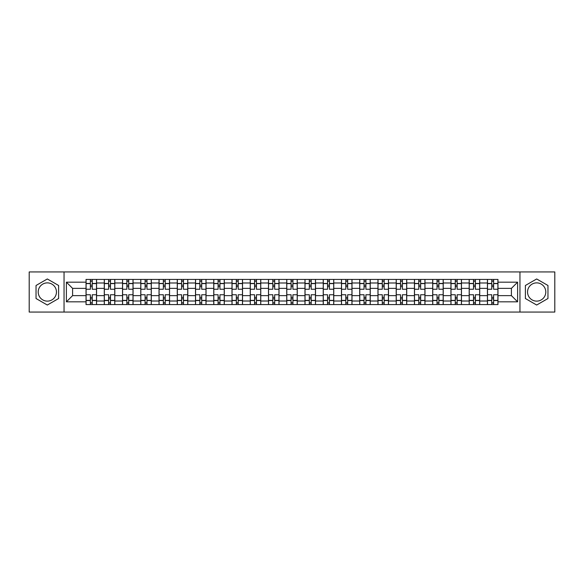 <?xml version="1.0" encoding="UTF-8"?>
<svg xmlns="http://www.w3.org/2000/svg" width="584" height="584" viewBox="0 0 584 584"><rect width="100%" height="100%" fill="white"/><g stroke="black" fill="none" stroke-linecap="round" stroke-linejoin="round"><path stroke-width="0.88" d="M47.326 301.125A9.125 9.125 0 0 1 38.208 292A9.125 9.125 0 0 1 47.326 282.875A9.125 9.125 0 0 1 56.451 292A9.125 9.125 0 0 1 47.326 301.125M536.674 301.125A9.125 9.125 0 0 1 527.549 292A9.125 9.125 0 0 1 536.674 282.875A9.125 9.125 0 0 1 545.792 292A9.125 9.125 0 0 1 536.674 301.125M519.95 312.06L554.8 312.06L554.8 271.94L29.2 271.94L29.2 312.06L519.95 312.06L519.95 271.94M104.288 304.571L104.288 282.992L96.564 282.992L96.564 304.571M96.564 282.992L96.564 279.429M104.288 282.992L104.288 279.429M114.814 279.429L114.814 304.571M122.53 304.571L122.53 279.429M133.057 279.429L133.057 304.571M140.773 304.571L140.773 279.429M151.3 279.429L151.3 304.571M159.023 304.571L159.023 279.429M169.55 279.429L169.55 304.571M177.266 304.571L177.266 279.429M187.792 279.429L187.792 304.571M195.509 304.571L195.509 279.429M206.035 279.429L206.035 304.571M213.759 304.571L213.759 279.429M224.285 279.429L224.285 304.571M232.001 304.571L232.001 279.429M242.528 279.429L242.528 304.571M250.244 304.571L250.244 279.429M260.771 279.429L260.771 304.571M268.494 304.571L268.494 279.429M279.021 279.429L279.021 304.571M286.737 304.571L286.737 279.429M297.263 279.429L297.263 304.571M304.979 304.571L304.979 279.429M315.506 279.429L315.506 304.571M323.229 304.571L323.229 279.429M333.756 279.429L333.756 304.571M341.472 304.571L341.472 279.429M351.999 279.429L351.999 304.571M359.715 304.571L359.715 279.429M370.241 279.429L370.241 304.571M377.965 304.571L377.965 279.429M388.491 279.429L388.491 304.571M396.207 304.571L396.207 279.429M406.734 279.429L406.734 304.571M414.45 304.571L414.45 279.429M424.977 279.429L424.977 304.571M432.7 304.571L432.7 279.429M443.227 279.429L443.227 304.571M450.943 304.571L450.943 279.429M461.469 279.429L461.469 304.571M469.186 304.571L469.186 279.429M479.712 279.429L479.712 304.571M487.436 304.571L487.436 279.429M487.436 295.628L479.712 295.628M469.186 295.628L461.469 295.628M450.943 295.628L443.227 295.628M432.7 295.628L424.977 295.628M414.45 295.628L406.734 295.628M396.207 295.628L388.491 295.628M377.965 295.628L370.241 295.628M359.715 295.628L351.999 295.628M341.472 295.628L333.756 295.628M323.229 295.628L315.506 295.628M304.979 295.628L297.263 295.628M286.737 295.628L279.021 295.628M268.494 295.628L260.771 295.628M250.244 295.628L242.528 295.628M232.001 295.628L224.285 295.628M213.759 295.628L206.035 295.628M195.509 295.628L187.792 295.628M177.266 295.628L169.55 295.628M159.023 295.628L151.3 295.628M140.773 295.628L133.057 295.628M122.53 295.628L114.814 295.628M104.288 295.628L96.564 295.628M487.436 288.372L479.712 288.372M469.186 288.372L461.469 288.372M450.943 288.372L443.227 288.372M432.7 288.372L424.977 288.372M414.45 288.372L406.734 288.372M396.207 288.372L388.491 288.372M377.965 288.372L370.241 288.372M359.715 288.372L351.999 288.372M341.472 288.372L333.756 288.372M323.229 288.372L315.506 288.372M304.979 288.372L297.263 288.372M286.737 288.372L279.021 288.372M268.494 288.372L260.771 288.372M250.244 288.372L242.528 288.372M232.001 288.372L224.285 288.372M213.759 288.372L206.035 288.372M195.509 288.372L187.792 288.372M177.266 288.372L169.55 288.372M159.023 288.372L151.3 288.372M140.773 288.372L133.057 288.372M122.53 288.372L114.814 288.372M104.288 288.372L96.564 288.372M72.591 295.628L86.038 295.628L86.038 288.372L72.591 288.372L72.591 295.628L66.394 301.826L66.394 282.174L86.038 282.174L86.038 288.372M497.962 288.372L497.962 295.628L511.409 295.628L511.409 288.372L497.962 288.372L497.962 279.429L86.038 279.429L86.038 282.174M497.962 282.174L517.606 282.174L517.606 301.826L497.962 301.826L497.962 295.628M86.038 295.628L86.038 304.571L497.962 304.571L497.962 301.826M86.038 301.826L66.394 301.826M64.05 312.06L64.05 271.94M58.612 285.481L47.326 278.969L36.04 285.481L36.04 298.519L47.326 305.031L58.612 298.519L58.612 285.481M547.96 285.481L536.674 278.969L525.388 285.481L525.388 298.519L536.674 305.031L547.96 298.519L547.96 285.481M92.243 302.819L90.367 302.819M90.367 281.181L92.243 281.181M110.485 302.819L108.617 302.819M108.617 281.181L110.485 281.181M128.728 302.819L126.859 302.819M126.859 281.181L128.728 281.181M146.978 302.819L145.102 302.819M145.102 281.181L146.978 281.181M165.221 302.819L163.352 302.819M163.352 281.181L165.221 281.181M183.464 302.819L181.595 302.819M181.595 281.181L183.464 281.181M201.714 302.819L199.838 302.819M199.838 281.181L201.714 281.181M219.956 302.819L218.08 302.819M218.08 281.181L219.956 281.181M238.199 302.819L236.33 302.819M236.33 281.181L238.199 281.181M256.449 302.819L254.573 302.819M254.573 281.181L256.449 281.181M274.692 302.819L272.816 302.819M272.816 281.181L274.692 281.181M292.934 302.819L291.066 302.819M291.066 281.181L292.934 281.181M311.184 302.819L309.308 302.819M309.308 281.181L311.184 281.181M329.427 302.819L327.551 302.819M327.551 281.181L329.427 281.181M347.67 302.819L345.801 302.819M345.801 281.181L347.67 281.181M365.92 302.819L364.044 302.819M364.044 281.181L365.92 281.181M384.162 302.819L382.286 302.819M382.286 281.181L384.162 281.181M402.405 302.819L400.536 302.819M400.536 281.181L402.405 281.181M420.648 302.819L418.779 302.819M418.779 281.181L420.648 281.181M438.898 302.819L437.022 302.819M437.022 281.181L438.898 281.181M457.141 302.819L455.272 302.819M455.272 281.181L457.141 281.181M475.383 302.819L473.514 302.819M473.514 281.181L475.383 281.181M493.633 302.819L491.757 302.819M491.757 281.181L493.633 281.181M66.394 282.174L72.591 288.372M511.409 295.628L517.606 301.826M511.409 288.372L517.606 282.174M96.506 304.571L96.506 289.248L92.243 289.248L92.243 279.429M90.367 279.429L90.367 289.248L86.096 289.248L86.096 279.429M96.506 289.248L96.506 279.429M86.096 304.571L86.096 294.752L90.367 294.752L90.367 304.571M92.243 304.571L92.243 294.752L96.506 294.752M90.367 286.678L92.243 286.678M86.096 294.752L86.096 289.248M92.243 297.322L90.367 297.322M92.243 303.052L90.367 303.052M90.367 298.84L92.243 298.84M92.243 285.16L90.367 285.16M90.367 280.948L92.243 280.948M114.756 304.571L114.756 289.248L110.485 289.248L110.485 279.429M108.617 279.429L108.617 289.248L104.346 289.248L104.346 279.429M114.756 289.248L114.756 279.429M104.346 304.571L104.346 294.752L108.617 294.752L108.617 304.571M110.485 304.571L110.485 294.752L114.756 294.752M108.617 286.678L110.485 286.678M104.346 294.752L104.346 289.248M110.485 297.322L108.617 297.322M110.485 303.052L108.617 303.052M108.617 298.84L110.485 298.84M110.485 285.16L108.617 285.16M108.617 280.948L110.485 280.948M132.999 304.571L132.999 289.248L128.728 289.248L128.728 279.429M126.859 279.429L126.859 289.248L122.589 289.248L122.589 279.429M132.999 289.248L132.999 279.429M122.589 304.571L122.589 294.752L126.859 294.752L126.859 304.571M128.728 304.571L128.728 294.752L132.999 294.752M126.859 286.678L128.728 286.678M122.589 294.752L122.589 289.248M128.728 297.322L126.859 297.322M128.728 303.052L126.859 303.052M126.859 298.84L128.728 298.84M128.728 285.16L126.859 285.16M126.859 280.948L128.728 280.948M151.241 304.571L151.241 289.248L146.978 289.248L146.978 279.429M145.102 279.429L145.102 289.248L140.832 289.248L140.832 279.429M151.241 289.248L151.241 279.429M140.832 304.571L140.832 294.752L145.102 294.752L145.102 304.571M146.978 304.571L146.978 294.752L151.241 294.752M145.102 286.678L146.978 286.678M140.832 294.752L140.832 289.248M146.978 297.322L145.102 297.322M146.978 303.052L145.102 303.052M145.102 298.84L146.978 298.84M146.978 285.16L145.102 285.16M145.102 280.948L146.978 280.948M169.491 304.571L169.491 289.248L165.221 289.248L165.221 279.429M163.352 279.429L163.352 289.248L159.082 289.248L159.082 279.429M169.491 289.248L169.491 279.429M159.082 304.571L159.082 294.752L163.352 294.752L163.352 304.571M165.221 304.571L165.221 294.752L169.491 294.752M163.352 286.678L165.221 286.678M159.082 294.752L159.082 289.248M165.221 297.322L163.352 297.322M165.221 303.052L163.352 303.052M163.352 298.84L165.221 298.84M165.221 285.16L163.352 285.16M163.352 280.948L165.221 280.948M187.734 304.571L187.734 289.248L183.464 289.248L183.464 279.429M181.595 279.429L181.595 289.248L177.324 289.248L177.324 279.429M187.734 289.248L187.734 279.429M177.324 304.571L177.324 294.752L181.595 294.752L181.595 304.571M183.464 304.571L183.464 294.752L187.734 294.752M181.595 286.678L183.464 286.678M177.324 294.752L177.324 289.248M183.464 297.322L181.595 297.322M183.464 303.052L181.595 303.052M181.595 298.84L183.464 298.84M183.464 285.16L181.595 285.16M181.595 280.948L183.464 280.948M205.977 304.571L205.977 289.248L201.714 289.248L201.714 279.429M199.838 279.429L199.838 289.248L195.567 289.248L195.567 279.429M205.977 289.248L205.977 279.429M195.567 304.571L195.567 294.752L199.838 294.752L199.838 304.571M201.714 304.571L201.714 294.752L205.977 294.752M199.838 286.678L201.714 286.678M195.567 294.752L195.567 289.248M201.714 297.322L199.838 297.322M201.714 303.052L199.838 303.052M199.838 298.84L201.714 298.84M201.714 285.16L199.838 285.16M199.838 280.948L201.714 280.948M224.227 304.571L224.227 289.248L219.956 289.248L219.956 279.429M218.08 279.429L218.08 289.248L213.817 289.248L213.817 279.429M224.227 289.248L224.227 279.429M213.817 304.571L213.817 294.752L218.08 294.752L218.08 304.571M219.956 304.571L219.956 294.752L224.227 294.752M218.08 286.678L219.956 286.678M213.817 294.752L213.817 289.248M219.956 297.322L218.08 297.322M219.956 303.052L218.08 303.052M218.08 298.84L219.956 298.84M219.956 285.16L218.08 285.16M218.08 280.948L219.956 280.948M242.469 304.571L242.469 289.248L238.199 289.248L238.199 279.429M236.33 279.429L236.33 289.248L232.06 289.248L232.06 279.429M242.469 289.248L242.469 279.429M232.06 304.571L232.06 294.752L236.33 294.752L236.33 304.571M238.199 304.571L238.199 294.752L242.469 294.752M236.33 286.678L238.199 286.678M232.06 294.752L232.06 289.248M238.199 297.322L236.33 297.322M238.199 303.052L236.33 303.052M236.33 298.84L238.199 298.84M238.199 285.16L236.33 285.16M236.33 280.948L238.199 280.948M260.712 304.571L260.712 289.248L256.449 289.248L256.449 279.429M254.573 279.429L254.573 289.248L250.302 289.248L250.302 279.429M260.712 289.248L260.712 279.429M250.302 304.571L250.302 294.752L254.573 294.752L254.573 304.571M256.449 304.571L256.449 294.752L260.712 294.752M254.573 286.678L256.449 286.678M250.302 294.752L250.302 289.248M256.449 297.322L254.573 297.322M256.449 303.052L254.573 303.052M254.573 298.84L256.449 298.84M256.449 285.16L254.573 285.16M254.573 280.948L256.449 280.948M278.962 304.571L278.962 289.248L274.692 289.248L274.692 279.429M272.816 279.429L272.816 289.248L268.552 289.248L268.552 279.429M278.962 289.248L278.962 279.429M268.552 304.571L268.552 294.752L272.816 294.752L272.816 304.571M274.692 304.571L274.692 294.752L278.962 294.752M272.816 286.678L274.692 286.678M268.552 294.752L268.552 289.248M274.692 297.322L272.816 297.322M274.692 303.052L272.816 303.052M272.816 298.84L274.692 298.84M274.692 285.16L272.816 285.16M272.816 280.948L274.692 280.948M297.205 304.571L297.205 289.248L292.934 289.248L292.934 279.429M291.066 279.429L291.066 289.248L286.795 289.248L286.795 279.429M297.205 289.248L297.205 279.429M286.795 304.571L286.795 294.752L291.066 294.752L291.066 304.571M292.934 304.571L292.934 294.752L297.205 294.752M291.066 286.678L292.934 286.678M286.795 294.752L286.795 289.248M292.934 297.322L291.066 297.322M292.934 303.052L291.066 303.052M291.066 298.84L292.934 298.84M292.934 285.16L291.066 285.16M291.066 280.948L292.934 280.948M315.448 304.571L315.448 289.248L311.184 289.248L311.184 279.429M309.308 279.429L309.308 289.248L305.038 289.248L305.038 279.429M315.448 289.248L315.448 279.429M305.038 304.571L305.038 294.752L309.308 294.752L309.308 304.571M311.184 304.571L311.184 294.752L315.448 294.752M309.308 286.678L311.184 286.678M305.038 294.752L305.038 289.248M311.184 297.322L309.308 297.322M311.184 303.052L309.308 303.052M309.308 298.84L311.184 298.84M311.184 285.16L309.308 285.16M309.308 280.948L311.184 280.948M333.698 304.571L333.698 289.248L329.427 289.248L329.427 279.429M327.551 279.429L327.551 289.248L323.288 289.248L323.288 279.429M333.698 289.248L333.698 279.429M323.288 304.571L323.288 294.752L327.551 294.752L327.551 304.571M329.427 304.571L329.427 294.752L333.698 294.752M327.551 286.678L329.427 286.678M323.288 294.752L323.288 289.248M329.427 297.322L327.551 297.322M329.427 303.052L327.551 303.052M327.551 298.84L329.427 298.84M329.427 285.16L327.551 285.16M327.551 280.948L329.427 280.948M351.94 304.571L351.94 289.248L347.67 289.248L347.67 279.429M345.801 279.429L345.801 289.248L341.531 289.248L341.531 279.429M351.94 289.248L351.94 279.429M341.531 304.571L341.531 294.752L345.801 294.752L345.801 304.571M347.67 304.571L347.67 294.752L351.94 294.752M345.801 286.678L347.67 286.678M341.531 294.752L341.531 289.248M347.67 297.322L345.801 297.322M347.67 303.052L345.801 303.052M345.801 298.84L347.67 298.84M347.67 285.16L345.801 285.16M345.801 280.948L347.67 280.948M370.183 304.571L370.183 289.248L365.92 289.248L365.92 279.429M364.044 279.429L364.044 289.248L359.773 289.248L359.773 279.429M370.183 289.248L370.183 279.429M359.773 304.571L359.773 294.752L364.044 294.752L364.044 304.571M365.92 304.571L365.92 294.752L370.183 294.752M364.044 286.678L365.92 286.678M359.773 294.752L359.773 289.248M365.92 297.322L364.044 297.322M365.92 303.052L364.044 303.052M364.044 298.84L365.92 298.84M365.92 285.16L364.044 285.16M364.044 280.948L365.92 280.948M388.433 304.571L388.433 289.248L384.162 289.248L384.162 279.429M382.286 279.429L382.286 289.248L378.023 289.248L378.023 279.429M388.433 289.248L388.433 279.429M378.023 304.571L378.023 294.752L382.286 294.752L382.286 304.571M384.162 304.571L384.162 294.752L388.433 294.752M382.286 286.678L384.162 286.678M378.023 294.752L378.023 289.248M384.162 297.322L382.286 297.322M384.162 303.052L382.286 303.052M382.286 298.84L384.162 298.84M384.162 285.16L382.286 285.16M382.286 280.948L384.162 280.948M406.676 304.571L406.676 289.248L402.405 289.248L402.405 279.429M400.536 279.429L400.536 289.248L396.266 289.248L396.266 279.429M406.676 289.248L406.676 279.429M396.266 304.571L396.266 294.752L400.536 294.752L400.536 304.571M402.405 304.571L402.405 294.752L406.676 294.752M400.536 286.678L402.405 286.678M396.266 294.752L396.266 289.248M402.405 297.322L400.536 297.322M402.405 303.052L400.536 303.052M400.536 298.84L402.405 298.84M402.405 285.16L400.536 285.16M400.536 280.948L402.405 280.948M424.918 304.571L424.918 289.248L420.648 289.248L420.648 279.429M418.779 279.429L418.779 289.248L414.509 289.248L414.509 279.429M424.918 289.248L424.918 279.429M414.509 304.571L414.509 294.752L418.779 294.752L418.779 304.571M420.648 304.571L420.648 294.752L424.918 294.752M418.779 286.678L420.648 286.678M414.509 294.752L414.509 289.248M420.648 297.322L418.779 297.322M420.648 303.052L418.779 303.052M418.779 298.84L420.648 298.84M420.648 285.16L418.779 285.16M418.779 280.948L420.648 280.948M443.168 304.571L443.168 289.248L438.898 289.248L438.898 279.429M437.022 279.429L437.022 289.248L432.759 289.248L432.759 279.429M443.168 289.248L443.168 279.429M432.759 304.571L432.759 294.752L437.022 294.752L437.022 304.571M438.898 304.571L438.898 294.752L443.168 294.752M437.022 286.678L438.898 286.678M432.759 294.752L432.759 289.248M438.898 297.322L437.022 297.322M438.898 303.052L437.022 303.052M437.022 298.84L438.898 298.84M438.898 285.16L437.022 285.16M437.022 280.948L438.898 280.948M461.411 304.571L461.411 289.248L457.141 289.248L457.141 279.429M455.272 279.429L455.272 289.248L451.001 289.248L451.001 279.429M461.411 289.248L461.411 279.429M451.001 304.571L451.001 294.752L455.272 294.752L455.272 304.571M457.141 304.571L457.141 294.752L461.411 294.752M455.272 286.678L457.141 286.678M451.001 294.752L451.001 289.248M457.141 297.322L455.272 297.322M457.141 303.052L455.272 303.052M455.272 298.84L457.141 298.84M457.141 285.16L455.272 285.16M455.272 280.948L457.141 280.948M479.654 304.571L479.654 289.248L475.383 289.248L475.383 279.429M473.514 279.429L473.514 289.248L469.244 289.248L469.244 279.429M479.654 289.248L479.654 279.429M469.244 304.571L469.244 294.752L473.514 294.752L473.514 304.571M475.383 304.571L475.383 294.752L479.654 294.752M473.514 286.678L475.383 286.678M469.244 294.752L469.244 289.248M475.383 297.322L473.514 297.322M475.383 303.052L473.514 303.052M473.514 298.84L475.383 298.84M475.383 285.16L473.514 285.16M473.514 280.948L475.383 280.948M497.904 304.571L497.904 289.248L493.633 289.248L493.633 279.429M491.757 279.429L491.757 289.248L487.494 289.248L487.494 279.429M497.904 289.248L497.904 279.429M487.494 304.571L487.494 294.752L491.757 294.752L491.757 304.571M493.633 304.571L493.633 294.752L497.904 294.752M491.757 286.678L493.633 286.678M487.494 294.752L487.494 289.248M493.633 297.322L491.757 297.322M493.633 303.052L491.757 303.052M491.757 298.84L493.633 298.84M493.633 285.16L491.757 285.16M491.757 280.948L493.633 280.948M469.186 282.992L461.469 282.992M450.943 282.992L443.227 282.992M432.7 282.992L424.977 282.992M414.45 282.992L406.734 282.992M396.207 282.992L388.491 282.992M377.965 282.992L370.241 282.992M359.715 282.992L351.999 282.992M341.472 282.992L333.756 282.992M323.229 282.992L315.506 282.992M304.979 282.992L297.263 282.992M286.737 282.992L279.021 282.992M268.494 282.992L260.771 282.992M250.244 282.992L242.528 282.992M232.001 282.992L224.285 282.992M213.759 282.992L206.035 282.992M195.509 282.992L187.792 282.992M177.266 282.992L169.55 282.992M159.023 282.992L151.3 282.992M140.773 282.992L133.057 282.992M122.53 282.992L114.814 282.992M487.436 282.992L479.712 282.992M469.186 301.008L461.469 301.008M450.943 301.008L443.227 301.008M432.7 301.008L424.977 301.008M414.45 301.008L406.734 301.008M396.207 301.008L388.491 301.008M377.965 301.008L370.241 301.008M359.715 301.008L351.999 301.008M341.472 301.008L333.756 301.008M323.229 301.008L315.506 301.008M304.979 301.008L297.263 301.008M286.737 301.008L279.021 301.008M268.494 301.008L260.771 301.008M250.244 301.008L242.528 301.008M232.001 301.008L224.285 301.008M213.759 301.008L206.035 301.008M195.509 301.008L187.792 301.008M177.266 301.008L169.55 301.008M159.023 301.008L151.3 301.008M140.773 301.008L133.057 301.008M122.53 301.008L114.814 301.008M104.288 301.008L96.564 301.008M487.436 301.008L479.712 301.008M96.506 283.459L92.243 283.459M90.367 283.459L86.096 283.459M90.367 283.62L86.096 283.62M90.367 300.38L86.096 300.38M90.367 300.541L86.096 300.541M96.506 300.541L92.243 300.541M96.506 283.62L92.243 283.62M96.506 300.38L92.243 300.38M114.756 283.459L110.485 283.459M108.617 283.459L104.346 283.459M108.617 283.62L104.346 283.62M108.617 300.38L104.346 300.38M108.617 300.541L104.346 300.541M114.756 300.541L110.485 300.541M114.756 283.62L110.485 283.62M114.756 300.38L110.485 300.38M132.999 283.459L128.728 283.459M126.859 283.459L122.589 283.459M126.859 283.62L122.589 283.62M126.859 300.38L122.589 300.38M126.859 300.541L122.589 300.541M132.999 300.541L128.728 300.541M132.999 283.62L128.728 283.62M132.999 300.38L128.728 300.38M151.241 283.459L146.978 283.459M145.102 283.459L140.832 283.459M145.102 283.62L140.832 283.62M145.102 300.38L140.832 300.38M145.102 300.541L140.832 300.541M151.241 300.541L146.978 300.541M151.241 283.62L146.978 283.62M151.241 300.38L146.978 300.38M169.491 283.459L165.221 283.459M163.352 283.459L159.082 283.459M163.352 283.62L159.082 283.62M163.352 300.38L159.082 300.38M163.352 300.541L159.082 300.541M169.491 300.541L165.221 300.541M169.491 283.62L165.221 283.62M169.491 300.38L165.221 300.38M187.734 283.459L183.464 283.459M181.595 283.459L177.324 283.459M181.595 283.62L177.324 283.62M181.595 300.38L177.324 300.38M181.595 300.541L177.324 300.541M187.734 300.541L183.464 300.541M187.734 283.62L183.464 283.62M187.734 300.38L183.464 300.38M205.977 283.459L201.714 283.459M199.838 283.459L195.567 283.459M199.838 283.62L195.567 283.62M199.838 300.38L195.567 300.38M199.838 300.541L195.567 300.541M205.977 300.541L201.714 300.541M205.977 283.62L201.714 283.62M205.977 300.38L201.714 300.38M224.227 283.459L219.956 283.459M218.08 283.459L213.817 283.459M218.08 283.62L213.817 283.62M218.08 300.38L213.817 300.38M218.08 300.541L213.817 300.541M224.227 300.541L219.956 300.541M224.227 283.62L219.956 283.62M224.227 300.38L219.956 300.38M242.469 283.459L238.199 283.459M236.33 283.459L232.06 283.459M236.33 283.62L232.06 283.62M236.33 300.38L232.06 300.38M236.33 300.541L232.06 300.541M242.469 300.541L238.199 300.541M242.469 283.62L238.199 283.62M242.469 300.38L238.199 300.38M260.712 283.459L256.449 283.459M254.573 283.459L250.302 283.459M254.573 283.62L250.302 283.62M254.573 300.38L250.302 300.38M254.573 300.541L250.302 300.541M260.712 300.541L256.449 300.541M260.712 283.62L256.449 283.62M260.712 300.38L256.449 300.38M278.962 283.459L274.692 283.459M272.816 283.459L268.552 283.459M272.816 283.62L268.552 283.62M272.816 300.38L268.552 300.38M272.816 300.541L268.552 300.541M278.962 300.541L274.692 300.541M278.962 283.62L274.692 283.62M278.962 300.38L274.692 300.38M297.205 283.459L292.934 283.459M291.066 283.459L286.795 283.459M291.066 283.62L286.795 283.62M291.066 300.38L286.795 300.38M291.066 300.541L286.795 300.541M297.205 300.541L292.934 300.541M297.205 283.62L292.934 283.62M297.205 300.38L292.934 300.38M315.448 283.459L311.184 283.459M309.308 283.459L305.038 283.459M309.308 283.62L305.038 283.62M309.308 300.38L305.038 300.38M309.308 300.541L305.038 300.541M315.448 300.541L311.184 300.541M315.448 283.62L311.184 283.62M315.448 300.38L311.184 300.38M333.698 283.459L329.427 283.459M327.551 283.459L323.288 283.459M327.551 283.62L323.288 283.62M327.551 300.38L323.288 300.38M327.551 300.541L323.288 300.541M333.698 300.541L329.427 300.541M333.698 283.62L329.427 283.62M333.698 300.38L329.427 300.38M351.94 283.459L347.67 283.459M345.801 283.459L341.531 283.459M345.801 283.62L341.531 283.62M345.801 300.38L341.531 300.38M345.801 300.541L341.531 300.541M351.94 300.541L347.67 300.541M351.94 283.62L347.67 283.62M351.94 300.38L347.67 300.38M370.183 283.459L365.92 283.459M364.044 283.459L359.773 283.459M364.044 283.62L359.773 283.62M364.044 300.38L359.773 300.38M364.044 300.541L359.773 300.541M370.183 300.541L365.92 300.541M370.183 283.62L365.92 283.62M370.183 300.38L365.92 300.38M388.433 283.459L384.162 283.459M382.286 283.459L378.023 283.459M382.286 283.62L378.023 283.62M382.286 300.38L378.023 300.38M382.286 300.541L378.023 300.541M388.433 300.541L384.162 300.541M388.433 283.62L384.162 283.62M388.433 300.38L384.162 300.38M406.676 283.459L402.405 283.459M400.536 283.459L396.266 283.459M400.536 283.62L396.266 283.62M400.536 300.38L396.266 300.38M400.536 300.541L396.266 300.541M406.676 300.541L402.405 300.541M406.676 283.62L402.405 283.62M406.676 300.38L402.405 300.38M424.918 283.459L420.648 283.459M418.779 283.459L414.509 283.459M418.779 283.62L414.509 283.62M418.779 300.38L414.509 300.38M418.779 300.541L414.509 300.541M424.918 300.541L420.648 300.541M424.918 283.62L420.648 283.62M424.918 300.38L420.648 300.38M443.168 283.459L438.898 283.459M437.022 283.459L432.759 283.459M437.022 283.62L432.759 283.62M437.022 300.38L432.759 300.38M437.022 300.541L432.759 300.541M443.168 300.541L438.898 300.541M443.168 283.62L438.898 283.62M443.168 300.38L438.898 300.38M461.411 283.459L457.141 283.459M455.272 283.459L451.001 283.459M455.272 283.62L451.001 283.62M455.272 300.38L451.001 300.38M455.272 300.541L451.001 300.541M461.411 300.541L457.141 300.541M461.411 283.62L457.141 283.62M461.411 300.38L457.141 300.38M479.654 283.459L475.383 283.459M473.514 283.459L469.244 283.459M473.514 283.62L469.244 283.62M473.514 300.38L469.244 300.38M473.514 300.541L469.244 300.541M479.654 300.541L475.383 300.541M479.654 283.62L475.383 283.62M479.654 300.38L475.383 300.38M497.904 283.459L493.633 283.459M491.757 283.459L487.494 283.459M491.757 283.62L487.494 283.62M491.757 300.38L487.494 300.38M491.757 300.541L487.494 300.541M497.904 300.541L493.633 300.541M497.904 283.62L493.633 283.62M497.904 300.38L493.633 300.38"/></g></svg>
